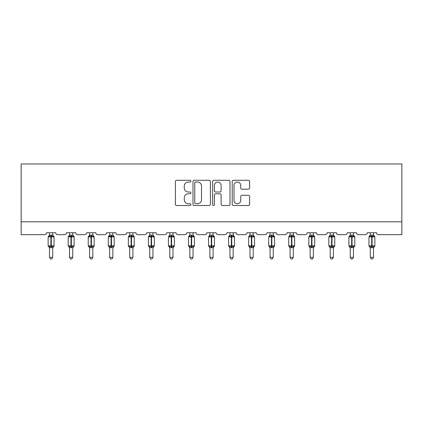 <?xml version="1.0" encoding="UTF-8"?>
<svg xmlns="http://www.w3.org/2000/svg" width="423" height="423" viewBox="0 0 423 423"><rect width="100%" height="100%" fill="white"/><g stroke="black" fill="none" stroke-linecap="round" stroke-linejoin="round"><path stroke-width="0.63" d="M190.937 181.16A0.883 0.883 0 0 0 190.054 180.277L176.65 180.277A1.264 1.264 0 0 0 175.386 181.541L175.386 204.251A1.264 1.264 0 0 0 176.65 205.509L190.054 205.509A0.883 0.883 0 0 0 190.937 204.626A0.883 0.883 0 0 0 190.054 203.743L188.32 203.743A4.04 4.04 0 0 1 184.28 199.709L184.28 197.816A4.04 4.04 0 0 1 188.32 193.776L190.054 193.776A0.883 0.883 0 0 0 190.937 192.893A0.883 0.883 0 0 0 190.054 192.01L188.32 192.01A4.04 4.04 0 0 1 184.28 187.976L184.28 186.083A4.04 4.04 0 0 1 188.32 182.043L190.054 182.043A0.883 0.883 0 0 0 190.937 181.16M248.37 189.176A1.264 1.264 0 0 0 249.633 187.912L249.633 181.541A1.264 1.264 0 0 0 248.37 180.277L233.485 180.277A1.264 1.264 0 0 0 232.222 181.541L232.222 204.251A1.264 1.264 0 0 0 233.485 205.509L248.37 205.509A1.264 1.264 0 0 0 249.633 204.251L249.633 196.552A1.264 1.264 0 0 0 248.37 195.294L241.998 195.294A1.264 1.264 0 0 0 240.74 196.552L240.74 200.37A3.373 3.373 0 0 1 237.361 203.743A3.373 3.373 0 0 1 233.988 200.37L233.988 185.422A3.373 3.373 0 0 1 237.361 182.043A3.373 3.373 0 0 1 240.74 185.422L240.74 187.912A1.264 1.264 0 0 0 241.998 189.176L248.37 189.176M401.85 221.816L401.85 163.976L21.15 163.976L21.15 234.665L44.542 234.665A1.93 1.93 0 0 0 46.472 232.74L55.725 232.74A1.93 1.93 0 0 0 57.65 234.665L64.592 234.665A1.93 1.93 0 0 0 66.522 232.74L75.775 232.74A1.93 1.93 0 0 0 77.7 234.665L84.642 234.665A1.93 1.93 0 0 0 86.572 232.74L95.825 232.74A1.93 1.93 0 0 0 97.755 234.665L104.693 234.665A1.93 1.93 0 0 0 106.622 232.74L115.876 232.74A1.93 1.93 0 0 0 117.806 234.665L124.743 234.665A1.93 1.93 0 0 0 126.673 232.74L135.926 232.74A1.93 1.93 0 0 0 137.856 234.665L144.793 234.665A1.93 1.93 0 0 0 146.723 232.74L155.976 232.74A1.93 1.93 0 0 0 157.906 234.665L164.843 234.665A1.93 1.93 0 0 0 166.773 232.74L176.026 232.74A1.93 1.93 0 0 0 177.956 234.665L184.893 234.665A1.93 1.93 0 0 0 186.823 232.74L196.076 232.74A1.93 1.93 0 0 0 198.006 234.665L204.944 234.665A1.93 1.93 0 0 0 206.873 232.74L216.127 232.74A1.93 1.93 0 0 0 218.056 234.665L224.994 234.665A1.93 1.93 0 0 0 226.924 232.74L236.177 232.74A1.93 1.93 0 0 0 238.107 234.665L245.044 234.665A1.93 1.93 0 0 0 246.974 232.74L256.227 232.74A1.93 1.93 0 0 0 258.157 234.665L265.094 234.665A1.93 1.93 0 0 0 267.024 232.74L276.277 232.74A1.93 1.93 0 0 0 278.207 234.665L285.144 234.665A1.93 1.93 0 0 0 287.074 232.74L296.327 232.74A1.93 1.93 0 0 0 298.257 234.665L305.195 234.665A1.93 1.93 0 0 0 307.124 232.74L316.378 232.74A1.93 1.93 0 0 0 318.308 234.665L325.245 234.665A1.93 1.93 0 0 0 327.175 232.74L336.428 232.74A1.93 1.93 0 0 0 338.358 234.665L345.3 234.665A1.93 1.93 0 0 0 347.225 232.74L356.478 232.74A1.93 1.93 0 0 0 358.408 234.665L365.35 234.665A1.93 1.93 0 0 0 367.275 232.74L376.528 232.74A1.93 1.93 0 0 0 378.458 234.665L401.85 234.665L401.85 221.816L21.15 221.816M210.395 181.541A1.264 1.264 0 0 0 209.136 180.277L194.247 180.277A1.264 1.264 0 0 0 192.988 181.541L192.988 204.251A1.264 1.264 0 0 0 194.247 205.509L209.136 205.509A1.264 1.264 0 0 0 210.395 204.251L210.395 181.541M213.864 180.277L228.753 180.277A1.264 1.264 0 0 1 230.012 181.541L230.012 204.251A1.264 1.264 0 0 1 228.753 205.509L222.382 205.509A1.264 1.264 0 0 1 221.118 204.251L221.118 195.04A1.264 1.264 0 0 0 219.86 193.776L215.63 193.776A1.264 1.264 0 0 0 214.371 195.04L214.371 204.626A0.883 0.883 0 0 1 213.488 205.509A0.883 0.883 0 0 1 212.605 204.626L212.605 181.541A1.264 1.264 0 0 1 213.864 180.277M195.638 182.043A0.883 0.883 0 0 0 194.754 182.932L194.754 202.86A0.883 0.883 0 0 0 195.638 203.743L197.467 203.743A4.04 4.04 0 0 0 201.501 199.709L201.501 186.083A4.04 4.04 0 0 0 197.467 182.043L195.638 182.043M221.118 185.486A3.373 3.373 0 0 0 217.745 182.107A3.373 3.373 0 0 0 214.371 185.486L214.371 190.752A1.264 1.264 0 0 0 215.63 192.01L219.86 192.01A1.264 1.264 0 0 0 221.118 190.752L221.118 185.486M49.491 257.353L52.706 257.353L51.738 259.024L50.453 259.024L49.491 257.353L49.491 247.608A1.412 1.348 180 0 0 48.745 246.419L49.026 246.006L50.903 246.461L50.903 245.879L51.289 245.879L51.289 236.309L53.171 236.758L53.631 236.283A0.645 0.645 0 0 1 54.054 236.885L48.143 236.885L48.143 245.879L50.903 245.879L50.903 236.309L49.026 236.758L48.745 236.346A1.412 1.348 0 0 0 49.491 235.156L52.706 235.225L52.706 232.74M52.706 257.353L52.706 247.54L50.903 247.73L50.903 246.461L51.289 246.461L51.289 245.879L54.054 245.879A0.645 0.645 0 0 1 53.631 246.482L52.706 247.815M52.706 247.598L52.706 247.608A1.412 1.348 180 0 1 53.446 246.419L53.171 246.006L51.289 246.461L51.289 247.73M50.903 247.73L49.491 247.598M49.491 232.74L49.491 235.167M49.026 236.758L49.211 236.208M53.171 236.758L52.706 235.225M52.706 247.54L53.171 246.006M49.491 247.54L49.026 246.006M69.541 257.353L72.756 257.353L71.788 259.024L70.504 259.024L69.541 257.353L69.541 247.608A1.412 1.348 180 0 0 68.801 246.419L69.076 246.006L70.953 246.461L70.953 245.879L71.339 245.879L71.339 236.309L73.221 236.758L73.681 236.283A0.645 0.645 0 0 1 74.104 236.885L68.193 236.885L68.193 245.879L70.953 245.879L70.953 236.309L69.076 236.758L68.801 236.346A1.412 1.348 0 0 0 69.541 235.156L72.756 235.225L72.756 232.74M72.756 257.353L72.756 247.54L70.953 247.73L70.953 246.461L71.339 246.461L71.339 245.879L74.104 245.879A0.645 0.645 0 0 1 73.681 246.482L72.756 247.815M72.756 247.598L72.756 247.608A1.412 1.348 180 0 1 73.496 246.419L73.221 246.006L71.339 246.461L71.339 247.73M70.953 247.73L69.541 247.598M69.541 232.74L69.541 235.167M69.076 236.758L69.261 236.208M73.221 236.758L72.756 235.225M72.756 247.54L73.221 246.006M69.541 247.54L69.076 246.006M89.591 257.353L92.806 257.353L91.839 259.024L90.554 259.024L89.591 257.353L89.591 247.608A1.412 1.348 180 0 0 88.851 246.419L89.126 246.006L91.003 246.461L91.003 245.879L91.389 245.879L91.389 236.309L93.272 236.758L93.732 236.283A0.645 0.645 0 0 1 94.155 236.885L88.243 236.885L88.243 245.879L91.003 245.879L91.003 236.309L89.126 236.758L88.851 236.346A1.412 1.348 0 0 0 89.591 235.156L92.806 235.225L92.806 232.74M92.806 257.353L92.806 247.54L91.003 247.73L91.003 246.461L91.389 246.461L91.389 245.879L94.155 245.879A0.645 0.645 0 0 1 93.732 246.482L92.806 247.815M92.806 247.598L92.806 247.608A1.412 1.348 180 0 1 93.546 246.419L93.272 246.006L91.389 246.461L91.389 247.73M91.003 247.73L89.591 247.598M89.591 232.74L89.591 235.167M89.126 236.758L89.316 236.208M93.272 236.758L92.806 235.225M92.806 247.54L93.272 246.006M89.591 247.54L89.126 246.006M109.642 257.353L112.856 257.353L111.889 259.024L110.604 259.024L109.642 257.353L109.642 247.608A1.412 1.348 180 0 0 108.901 246.419L109.176 246.006L111.053 246.461L111.053 245.879L111.439 245.879L111.439 236.309L113.322 236.758L113.782 236.283A0.645 0.645 0 0 1 114.205 236.885L108.293 236.885L108.293 245.879L111.053 245.879L111.053 236.309L109.176 236.758L108.901 236.346A1.412 1.348 0 0 0 109.642 235.156L112.856 235.225L112.856 232.74M112.856 257.353L112.856 247.54L111.053 247.73L111.053 246.461L111.439 246.461L111.439 245.879L114.205 245.879A0.645 0.645 0 0 1 113.782 246.482L112.856 247.815M112.856 247.598L112.856 247.608A1.412 1.348 180 0 1 113.597 246.419L113.322 246.006L111.439 246.461L111.439 247.73M111.053 247.73L109.642 247.598M109.642 232.74L109.642 235.167M109.176 236.758L109.367 236.208M113.322 236.758L112.856 235.225M112.856 247.54L113.322 246.006M109.642 247.54L109.176 246.006M129.692 257.353L132.907 257.353L131.939 259.024L130.654 259.024L129.692 257.353L129.692 247.608A1.412 1.348 180 0 0 128.952 246.419L129.227 246.006L131.104 246.461L131.104 245.879L131.49 245.879L131.49 236.309L133.372 236.758L133.832 236.283A0.645 0.645 0 0 1 134.255 236.885L128.343 236.885L128.343 245.879L131.104 245.879L131.104 236.309L129.227 236.758L128.952 236.346A1.412 1.348 0 0 0 129.692 235.156L132.907 235.225L132.907 232.74M132.907 257.353L132.907 247.54L131.104 247.73L131.104 246.461L131.49 246.461L131.49 245.879L134.255 245.879A0.645 0.645 0 0 1 133.832 246.482L132.907 247.815M132.907 247.598L132.907 247.608A1.412 1.348 180 0 1 133.647 246.419L133.372 246.006L131.49 246.461L131.49 247.73M131.104 247.73L129.692 247.598M129.692 232.74L129.692 235.167M129.227 236.758L129.417 236.208M133.372 236.758L132.907 235.225M132.907 247.54L133.372 246.006M129.692 247.54L129.227 246.006M149.742 257.353L152.957 257.353L151.989 259.024L150.704 259.024L149.742 257.353L149.742 247.608A1.412 1.348 180 0 0 149.002 246.419L149.277 246.006L151.154 246.461L151.154 245.879L151.54 245.879L151.54 236.309L153.422 236.758L153.882 236.283A0.645 0.645 0 0 1 154.305 236.885L148.394 236.885L148.394 245.879L151.154 245.879L151.154 236.309L149.277 236.758L149.002 236.346A1.412 1.348 0 0 0 149.742 235.156L152.957 235.225L152.957 232.74M152.957 257.353L152.957 247.54L151.154 247.73L151.154 246.461L151.54 246.461L151.54 245.879L154.305 245.879A0.645 0.645 0 0 1 153.882 246.482L152.957 247.815M152.957 247.598L152.957 247.608A1.412 1.348 180 0 1 153.697 246.419L153.422 246.006L151.54 246.461L151.54 247.73M151.154 247.73L149.742 247.598M149.742 232.74L149.742 235.167M149.277 236.758L149.467 236.208M153.422 236.758L152.957 235.225M152.957 247.54L153.422 246.006M149.742 247.54L149.277 246.006M169.792 257.353L173.007 257.353L172.039 259.024L170.76 259.024L169.792 257.353L169.792 247.608A1.412 1.348 180 0 0 169.052 246.419L169.327 246.006L171.204 246.461L171.204 245.879L171.59 245.879L171.59 236.309L173.472 236.758L173.932 236.283A0.645 0.645 0 0 1 174.355 236.885L168.444 236.885L168.444 245.879L171.204 245.879L171.204 236.309L169.327 236.758L169.052 236.346A1.412 1.348 0 0 0 169.792 235.156L173.007 235.225L173.007 232.74M173.007 257.353L173.007 247.54L171.204 247.73L171.204 246.461L171.59 246.461L171.59 245.879L174.355 245.879A0.645 0.645 0 0 1 173.932 246.482L173.007 247.815M173.007 247.598L173.007 247.608A1.412 1.348 180 0 1 173.747 246.419L173.472 246.006L171.59 246.461L171.59 247.73M171.204 247.73L169.792 247.598M169.792 232.74L169.792 235.167M169.327 236.758L169.517 236.208M173.472 236.758L173.007 235.225M173.007 247.54L173.472 246.006M169.792 247.54L169.327 246.006M189.842 257.353L193.057 257.353L192.09 259.024L190.81 259.024L189.842 257.353L189.842 247.608A1.412 1.348 180 0 0 189.102 246.419L189.377 246.006L191.259 246.461L191.259 245.879L191.64 245.879L191.64 236.309L193.523 236.758L193.983 236.283A0.645 0.645 0 0 1 194.406 236.885L188.494 236.885L188.494 245.879L191.259 245.879L191.259 236.309L189.377 236.758L189.102 236.346A1.412 1.348 0 0 0 189.842 235.156L193.057 235.225L193.057 232.74M193.057 257.353L193.057 247.54L191.259 247.73L191.259 246.461L191.64 246.461L191.64 245.879L194.406 245.879A0.645 0.645 0 0 1 193.983 246.482L193.057 247.815M193.057 247.598L193.057 247.608A1.412 1.348 180 0 1 193.797 246.419L193.523 246.006L191.64 246.461L191.64 247.73M191.259 247.73L189.842 247.598M189.842 232.74L189.842 235.167M189.377 236.758L189.567 236.208M193.523 236.758L193.057 235.225M193.057 247.54L193.523 246.006M189.842 247.54L189.377 246.006M209.893 257.353L213.107 257.353L212.14 259.024L210.86 259.024L209.893 257.353L209.893 247.608A1.412 1.348 180 0 0 209.152 246.419L209.427 246.006L211.31 246.461L211.31 245.879L211.69 245.879L211.69 236.309L213.573 236.758L214.033 236.283A0.645 0.645 0 0 1 214.456 236.885L208.544 236.885L208.544 245.879L211.31 245.879L211.31 236.309L209.427 236.758L209.152 236.346A1.412 1.348 0 0 0 209.893 235.156L213.107 235.225L213.107 232.74M213.107 257.353L213.107 247.54L211.31 247.73L211.31 246.461L211.69 246.461L211.69 245.879L214.456 245.879A0.645 0.645 0 0 1 214.033 246.482L213.107 247.815M213.107 247.598L213.107 247.608A1.412 1.348 180 0 1 213.848 246.419L213.573 246.006L211.69 246.461L211.69 247.73M211.31 247.73L209.893 247.598M209.893 232.74L209.893 235.167M209.427 236.758L209.618 236.208M213.573 236.758L213.107 235.225M213.107 247.54L213.573 246.006M209.893 247.54L209.427 246.006M229.943 257.353L233.158 257.353L232.19 259.024L230.91 259.024L229.943 257.353L229.943 247.608A1.412 1.348 180 0 0 229.203 246.419L229.478 246.006L231.36 246.461L231.36 245.879L231.741 245.879L231.741 236.309L233.623 236.758L234.083 236.283A0.645 0.645 0 0 1 234.506 236.885L228.594 236.885L228.594 245.879L231.36 245.879L231.36 236.309L229.478 236.758L229.203 236.346A1.412 1.348 0 0 0 229.943 235.156L233.158 235.225L233.158 232.74M233.158 257.353L233.158 247.54L231.36 247.73L231.36 246.461L231.741 246.461L231.741 245.879L234.506 245.879A0.645 0.645 0 0 1 234.083 246.482L233.158 247.815M233.158 247.598L233.158 247.608A1.412 1.348 180 0 1 233.898 246.419L233.623 246.006L231.741 246.461L231.741 247.73M231.36 247.73L229.943 247.598M229.943 232.74L229.943 235.167M229.478 236.758L229.668 236.208M233.623 236.758L233.158 235.225M233.158 247.54L233.623 246.006M229.943 247.54L229.478 246.006M249.993 257.353L253.208 257.353L252.24 259.024L250.961 259.024L249.993 257.353L249.993 247.608A1.412 1.348 180 0 0 249.253 246.419L249.528 246.006L251.41 246.461L251.41 245.879L251.796 245.879L251.796 236.309L253.673 236.758L254.133 236.283A0.645 0.645 0 0 1 254.556 236.885L248.645 236.885L248.645 245.879L251.41 245.879L251.41 236.309L249.528 236.758L249.253 236.346A1.412 1.348 0 0 0 249.993 235.156L253.208 235.225L253.208 232.74M253.208 257.353L253.208 247.54L251.41 247.73L251.41 246.461L251.796 246.461L251.796 245.879L254.556 245.879A0.645 0.645 0 0 1 254.133 246.482L253.208 247.815M253.208 247.598L253.208 247.608A1.412 1.348 180 0 1 253.948 246.419L253.673 246.006L251.796 246.461L251.796 247.73M251.41 247.73L249.993 247.598M249.993 232.74L249.993 235.167M249.528 236.758L249.718 236.208M253.673 236.758L253.208 235.225M253.208 247.54L253.673 246.006M249.993 247.54L249.528 246.006M270.043 257.353L273.258 257.353L272.296 259.024L271.011 259.024L270.043 257.353L270.043 247.608A1.412 1.348 180 0 0 269.303 246.419L269.578 246.006L271.46 246.461L271.46 245.879L271.846 245.879L271.846 236.309L273.723 236.758L274.183 236.283A0.645 0.645 0 0 1 274.606 236.885L268.695 236.885L268.695 245.879L271.46 245.879L271.46 236.309L269.578 236.758L269.303 236.346A1.412 1.348 0 0 0 270.043 235.156L273.258 235.225L273.258 232.74M273.258 257.353L273.258 247.54L271.46 247.73L271.46 246.461L271.846 246.461L271.846 245.879L274.606 245.879A0.645 0.645 0 0 1 274.183 246.482L273.258 247.815M273.258 247.598L273.258 247.608A1.412 1.348 180 0 1 273.998 246.419L273.723 246.006L271.846 246.461L271.846 247.73M271.46 247.73L270.043 247.598M270.043 232.74L270.043 235.167M269.578 236.758L269.768 236.208M273.723 236.758L273.258 235.225M273.258 247.54L273.723 246.006M270.043 247.54L269.578 246.006M290.093 257.353L293.308 257.353L292.346 259.024L291.061 259.024L290.093 257.353L290.093 247.608A1.412 1.348 180 0 0 289.353 246.419L289.628 246.006L291.51 246.461L291.51 245.879L291.896 245.879L291.896 236.309L293.774 236.758L294.234 236.283A0.645 0.645 0 0 1 294.657 236.885L288.745 236.885L288.745 245.879L291.51 245.879L291.51 236.309L289.628 236.758L289.353 236.346A1.412 1.348 0 0 0 290.093 235.156L293.308 235.225L293.308 232.74M293.308 257.353L293.308 247.54L291.51 247.73L291.51 246.461L291.896 246.461L291.896 245.879L294.657 245.879A0.645 0.645 0 0 1 294.234 246.482L293.308 247.815M293.308 247.598L293.308 247.608A1.412 1.348 180 0 1 294.048 246.419L293.774 246.006L291.896 246.461L291.896 247.73M291.51 247.73L290.093 247.598M290.093 232.74L290.093 235.167M289.628 236.758L289.818 236.208M293.774 236.758L293.308 235.225M293.308 247.54L293.774 246.006M290.093 247.54L289.628 246.006M310.144 257.353L313.358 257.353L312.396 259.024L311.111 259.024L310.144 257.353L310.144 247.608A1.412 1.348 180 0 0 309.403 246.419L309.678 246.006L311.561 246.461L311.561 245.879L311.947 245.879L311.947 236.309L313.824 236.758L314.284 236.283A0.645 0.645 0 0 1 314.707 236.885L308.795 236.885L308.795 245.879L311.561 245.879L311.561 236.309L309.678 236.758L309.403 236.346A1.412 1.348 0 0 0 310.144 235.156L313.358 235.225L313.358 232.74M313.358 257.353L313.358 247.54L311.561 247.73L311.561 246.461L311.947 246.461L311.947 245.879L314.707 245.879A0.645 0.645 0 0 1 314.284 246.482L313.358 247.815M313.358 247.598L313.358 247.608A1.412 1.348 180 0 1 314.099 246.419L313.824 246.006L311.947 246.461L311.947 247.73M311.561 247.73L310.144 247.598M310.144 232.74L310.144 235.167M309.678 236.758L309.869 236.208M313.824 236.758L313.358 235.225M313.358 247.54L313.824 246.006M310.144 247.54L309.678 246.006M330.194 257.353L333.409 257.353L332.446 259.024L331.161 259.024L330.194 257.353L330.194 247.608A1.412 1.348 180 0 0 329.454 246.419L329.729 246.006L331.611 246.461L331.611 245.879L331.997 245.879L331.997 236.309L333.874 236.758L334.339 236.283A0.645 0.645 0 0 1 334.757 236.885L328.845 236.885L328.845 245.879L331.611 245.879L331.611 236.309L329.729 236.758L329.454 236.346A1.412 1.348 0 0 0 330.194 235.156L333.409 235.225L333.409 232.74M333.409 257.353L333.409 247.54L331.611 247.73L331.611 246.461L331.997 246.461L331.997 245.879L334.757 245.879A0.645 0.645 0 0 1 334.339 246.482L333.409 247.815M333.409 247.598L333.409 247.608A1.412 1.348 180 0 1 334.149 246.419L333.874 246.006L331.997 246.461L331.997 247.73M331.611 247.73L330.194 247.598M330.194 232.74L330.194 235.167M329.729 236.758L329.919 236.208M333.874 236.758L333.409 235.225M333.409 247.54L333.874 246.006M330.194 247.54L329.729 246.006M350.244 257.353L353.459 257.353L352.496 259.024L351.212 259.024L350.244 257.353L350.244 247.608A1.412 1.348 180 0 0 349.504 246.419L349.779 246.006L351.661 246.461L351.661 245.879L352.047 245.879L352.047 236.309L353.924 236.758L354.389 236.283A0.645 0.645 0 0 1 354.807 236.885L348.896 236.885L348.896 245.879L351.661 245.879L351.661 236.309L349.779 236.758L349.504 236.346A1.412 1.348 0 0 0 350.244 235.156L353.459 235.225L353.459 232.74M353.459 257.353L353.459 247.54L351.661 247.73L351.661 246.461L352.047 246.461L352.047 245.879L354.807 245.879A0.645 0.645 0 0 1 354.389 246.482L353.459 247.815M353.459 247.598L353.459 247.608A1.412 1.348 180 0 1 354.199 246.419L353.924 246.006L352.047 246.461L352.047 247.73M351.661 247.73L350.244 247.598M350.244 232.74L350.244 235.167M349.779 236.758L349.969 236.208M353.924 236.758L353.459 235.225M353.459 247.54L353.924 246.006M350.244 247.54L349.779 246.006M370.294 257.353L373.509 257.353L372.547 259.024L371.262 259.024L370.294 257.353L370.294 247.608A1.412 1.348 180 0 0 369.554 246.419L369.829 246.006L371.711 246.461L371.711 245.879L372.097 245.879L372.097 236.309L373.974 236.758L374.44 236.283A0.645 0.645 0 0 1 374.857 236.885L368.946 236.885L368.946 245.879L371.711 245.879L371.711 236.309L369.829 236.758L369.554 236.346A1.412 1.348 0 0 0 370.294 235.156L373.509 235.225L373.509 232.74M373.509 257.353L373.509 247.54L371.711 247.73L371.711 246.461L372.097 246.461L372.097 245.879L374.857 245.879A0.645 0.645 0 0 1 374.44 246.482L373.509 247.815M373.509 247.598L373.509 247.608A1.412 1.348 180 0 1 374.255 246.419L373.974 246.006L372.097 246.461L372.097 247.73M371.711 247.73L370.294 247.598M370.294 232.74L370.294 235.167M369.829 236.758L370.019 236.208M373.974 236.758L373.509 235.225M373.509 247.54L373.974 246.006M370.294 247.54L369.829 246.006M51.289 235.035L51.289 236.309L50.903 236.309L50.903 235.035M53.446 236.346A1.412 1.348 0 0 1 52.706 235.156M71.339 235.035L71.339 236.309L70.953 236.309L70.953 235.035M73.496 236.346A1.412 1.348 0 0 1 72.756 235.156M91.389 235.035L91.389 236.309L91.003 236.309L91.003 235.035M93.546 236.346A1.412 1.348 0 0 1 92.806 235.156M111.439 235.035L111.439 236.309L111.053 236.309L111.053 235.035M113.597 236.346A1.412 1.348 0 0 1 112.856 235.156M131.49 235.035L131.49 236.309L131.104 236.309L131.104 235.035M133.647 236.346A1.412 1.348 0 0 1 132.907 235.156M151.54 235.035L151.54 236.309L151.154 236.309L151.154 235.035M153.697 236.346A1.412 1.348 0 0 1 152.957 235.156M171.59 235.035L171.59 236.309L171.204 236.309L171.204 235.035M173.747 236.346A1.412 1.348 0 0 1 173.007 235.156M191.64 235.035L191.64 236.309L191.259 236.309L191.259 235.035M193.797 236.346A1.412 1.348 0 0 1 193.057 235.156M211.69 235.035L211.69 236.309L211.31 236.309L211.31 235.035M213.848 236.346A1.412 1.348 0 0 1 213.107 235.156M231.741 235.035L231.741 236.309L231.36 236.309L231.36 235.035M233.898 236.346A1.412 1.348 0 0 1 233.158 235.156M251.796 235.035L251.796 236.309L251.41 236.309L251.41 235.035M253.948 236.346A1.412 1.348 0 0 1 253.208 235.156M271.846 235.035L271.846 236.309L271.46 236.309L271.46 235.035M273.998 236.346A1.412 1.348 0 0 1 273.258 235.156M291.896 235.035L291.896 236.309L291.51 236.309L291.51 235.035M294.048 236.346A1.412 1.348 0 0 1 293.308 235.156M311.947 235.035L311.947 236.309L311.561 236.309L311.561 235.035M314.099 236.346A1.412 1.348 0 0 1 313.358 235.156M331.997 235.035L331.997 236.309L331.611 236.309L331.611 235.035M334.149 236.346A1.412 1.348 0 0 1 333.409 235.156M352.047 235.035L352.047 236.309L351.661 236.309L351.661 235.035M354.199 236.346A1.412 1.348 0 0 1 353.459 235.156M372.097 235.035L372.097 236.309L371.711 236.309L371.711 235.035M374.255 236.346A1.412 1.348 0 0 1 373.509 235.156M54.054 245.879L54.054 236.885M49.491 247.815L48.143 245.879M49.491 234.955L48.143 236.885M53.631 236.283L52.706 234.955M74.104 245.879L74.104 236.885M69.541 247.815L68.193 245.879M69.541 234.955L68.193 236.885M73.681 236.283L72.756 234.955M94.155 245.879L94.155 236.885M89.591 247.815L88.243 245.879M89.591 234.955L88.243 236.885M93.732 236.283L92.806 234.955M114.205 245.879L114.205 236.885M109.642 247.815L108.293 245.879M109.642 234.955L108.293 236.885M113.782 236.283L112.856 234.955M134.255 245.879L134.255 236.885M129.692 247.815L128.343 245.879M129.692 234.955L128.343 236.885M133.832 236.283L132.907 234.955M154.305 245.879L154.305 236.885M149.742 247.815L148.394 245.879M149.742 234.955L148.394 236.885M153.882 236.283L152.957 234.955M174.355 245.879L174.355 236.885M169.792 247.815L168.444 245.879M169.792 234.955L168.444 236.885M173.932 236.283L173.007 234.955M194.406 245.879L194.406 236.885M189.842 247.815L188.494 245.879M189.842 234.955L188.494 236.885M193.983 236.283L193.057 234.955M214.456 245.879L214.456 236.885M209.893 247.815L208.544 245.879M209.893 234.955L208.544 236.885M214.033 236.283L213.107 234.955M234.506 245.879L234.506 236.885M229.943 247.815L228.594 245.879M229.943 234.955L228.594 236.885M234.083 236.283L233.158 234.955M254.556 245.879L254.556 236.885M249.993 247.815L248.645 245.879M249.993 234.955L248.645 236.885M254.133 236.283L253.208 234.955M274.606 245.879L274.606 236.885M270.043 247.815L268.695 245.879M270.043 234.955L268.695 236.885M274.183 236.283L273.258 234.955M294.657 245.879L294.657 236.885M290.093 247.815L288.745 245.879M290.093 234.955L288.745 236.885M294.234 236.283L293.308 234.955M314.707 245.879L314.707 236.885M310.144 247.815L308.795 245.879M310.144 234.955L308.795 236.885M314.284 236.283L313.358 234.955M334.757 245.879L334.757 236.885M330.194 247.815L328.845 245.879M330.194 234.955L328.845 236.885M334.339 236.283L333.409 234.955M354.807 245.879L354.807 236.885M350.244 247.815L348.896 245.879M350.244 234.955L348.896 236.885M354.389 236.283L353.459 234.955M374.857 245.879L374.857 236.885M370.294 247.815L368.946 245.879M370.294 234.955L368.946 236.885M374.44 236.283L373.509 234.955"/></g></svg>
